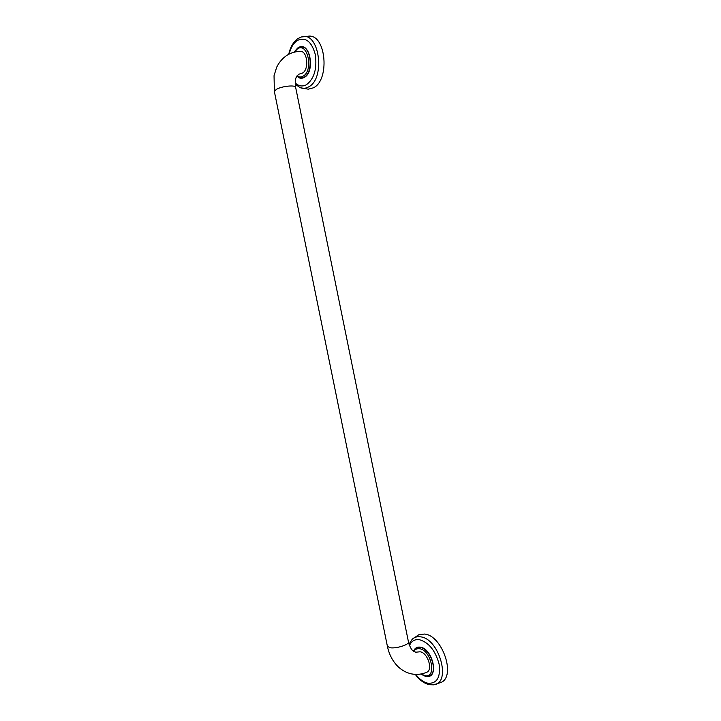 <?xml version="1.0" encoding="UTF-8"?>
<svg xmlns="http://www.w3.org/2000/svg" width="721" height="721" viewBox="0 0 721 721"><rect width="100%" height="100%" fill="white"/><g stroke="black" fill="none" stroke-linecap="round" stroke-linejoin="round"><path stroke-width="1.08" d="M301.612 46.928L301.711 46.928C311.625 46.568 313.743 72.713 304.235 77.246L301.027 78.075M298.152 77.354C300.17 78.535 302.216 78.553 304.271 77.417C315.627 71.794 309.85 40.718 298.683 47.451M300.206 87.683L308.209 89.188L313.356 87.836C329.731 80.446 326.397 35.59 309.318 36.086L301.378 36.996C319.259 30.408 325.991 78.832 308.426 86.989C305.785 88.431 303.117 88.692 300.432 87.764L295.222 84.33M298.746 74.254L302.396 73.109C309.282 69.775 307.516 50.713 300.333 51.398C295.421 51.47 290.896 52.813 286.742 55.427C282.47 58.374 279.117 62.294 276.693 67.17L274.043 75.696L274.377 91.576L276.305 89.413C281.569 86.123 295.817 84.681 295.655 87.421L408.447 641.861C409.708 644.538 396.162 648.873 390.034 647.719L387.402 646.322C389.097 654.416 392.612 661.148 397.92 666.528C401.921 670.368 406.491 672.828 411.637 673.919C416.837 674.892 421.866 674.333 426.733 672.233C433.366 670.016 427.553 652.37 420.046 651.793L415.864 652.199M416.603 647.809L420.127 647.305C430.473 648.053 438.701 672.134 429.788 675.721L429.698 675.766M426.886 676.469C439.413 678.019 432.51 648.197 420.1 647.143C417.657 646.827 415.738 647.647 414.332 649.594M429.932 684.725L433.546 684.833L441.063 682.445C456.384 676.163 442 634.949 424.345 634.047L418.658 634.822L412.214 639.248C414.368 637.229 417.026 636.418 420.19 636.814C439.188 637.977 451.959 683.607 433.546 684.833L429.455 684.716C424.155 683.508 419.415 680.056 415.233 674.369M301.126 78.084L304.037 77.246C313.545 72.704 311.418 46.559 301.513 46.919L301.711 46.928M295.177 82.951C298.728 86.223 302.478 86.826 306.425 84.754C314.203 78.805 317.177 68.756 315.329 54.589C311.643 41.521 305.668 36.798 297.413 40.412C293.51 43.026 290.77 47.568 289.184 54.039M296.971 75.894C298.954 77.246 300.972 77.354 303.027 76.219C313.734 70.838 307.804 41.647 297.467 48.839L294.357 52.155M421.082 673.973L424.903 675.658C437.187 678.542 431.356 649.837 419.424 648.729C416.981 648.422 415.116 649.324 413.818 651.442M425.823 676.289L429.608 675.811C438.521 672.233 430.284 648.143 419.946 647.395L416.513 647.855L413.358 651.126M415.711 674.387C419.577 679.371 423.705 682.327 428.094 683.274C437.088 683.634 440.747 677.208 439.089 663.987C435.313 650.423 428.689 642.312 419.225 639.644C414.728 639.157 411.484 641.104 409.492 645.484M288.742 54.264C290.32 46.973 293.456 41.71 298.152 38.456L301.378 36.996M300.927 78.075L296.664 76.372M293.925 52.263L297.728 47.956L301.513 46.919M298.458 74.416L296.043 77.679C295.889 78.409 294.628 79.887 295.628 87.313M408.474 641.969C408.05 642.835 411.889 650.603 412.214 650.063L415.521 652.144M429.788 675.721L425.462 676.343L420.649 674.045M409.014 644.114L412.214 639.248M387.402 646.322L274.377 91.576"/></g></svg>
